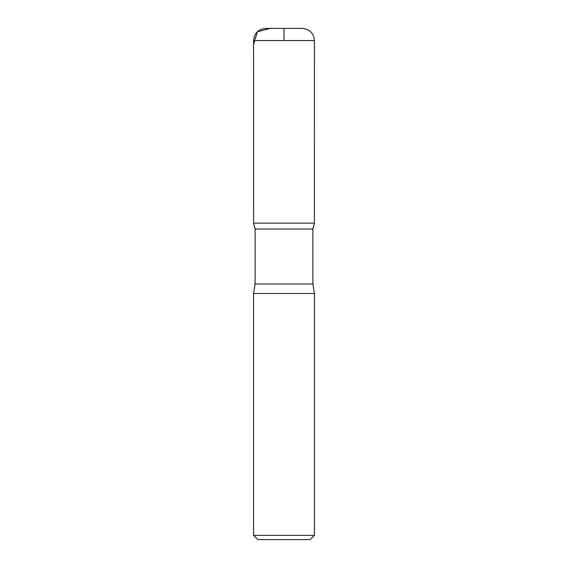 <?xml version="1.0" encoding="UTF-8"?>
<svg xmlns="http://www.w3.org/2000/svg" width="568" height="568" viewBox="0 0 568 568"><rect width="100%" height="100%" fill="white"/><g stroke="black" fill="none" stroke-linecap="round" stroke-linejoin="round"><path stroke-width="0.85" d="M314.431 535.34L253.569 535.34L257.829 539.6L310.171 539.6L314.431 535.34L314.431 293.5L312.904 284L312.904 229.003L314.416 223.146L253.591 223.146L314.416 223.146L314.431 40.569C313.706 33.178 309.652 29.124 302.254 28.4L265.746 28.4C258.348 29.124 254.294 33.178 253.569 40.569L314.431 40.569M253.569 535.34L253.569 293.5L255.096 284L255.096 229.003L312.904 229.003M255.096 229.003L253.591 223.146L253.569 40.569M253.569 293.5L314.431 293.5M284 40.569L284 28.4L270.254 28.4L257.368 31.737L253.569 44.439L253.591 223.146L284 223.146M255.096 284L312.904 284"/></g></svg>
